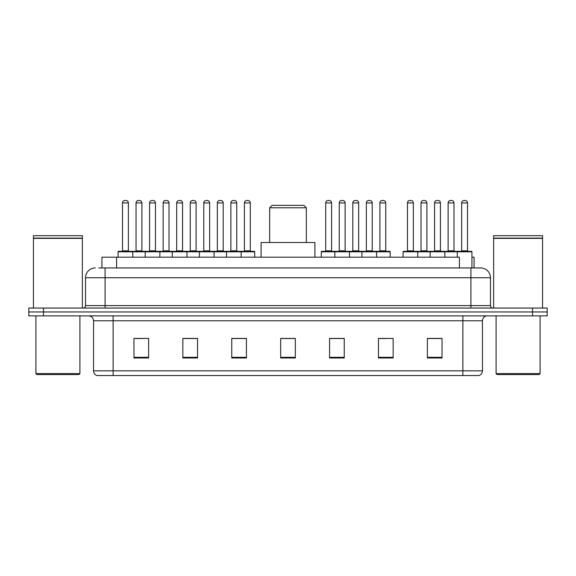 <?xml version="1.0" encoding="UTF-8"?>
<svg xmlns="http://www.w3.org/2000/svg" width="576" height="576" viewBox="0 0 576 576"><rect width="100%" height="100%" fill="white"/><g stroke="black" fill="none" stroke-linecap="round" stroke-linejoin="round"><path stroke-width="0.86" d="M98.741 267.948L105.091 267.948L98.741 267.948L101.923 267.948L101.923 257.191L459.403 257.191L459.403 267.948M471.931 257.191L474.077 257.191L474.077 267.948M95.314 267.948A9.778 9.778 0 0 0 85.529 277.733L85.529 305.604A2.448 2.448 0 0 1 83.088 308.052M490.471 277.733L105.091 277.733L105.091 267.948L480.686 267.948A9.778 9.778 0 0 1 490.471 277.733L490.471 305.604C490.615 307.094 491.429 307.908 492.912 308.052M43.474 308.052L28.8 308.052L28.8 311.962L43.474 311.962L28.8 311.962L28.8 315.878L43.474 315.878L43.474 311.962L532.526 311.962L43.474 311.962L43.474 308.052L532.526 308.052L532.526 311.962L547.2 311.962L532.526 311.962L532.526 315.878L43.474 315.878M532.526 315.878L547.2 315.878L547.2 308.052L532.526 308.052M480.542 267.948L477.259 267.948M482.45 370.843C482.314 373.19 481.14 374.753 478.93 375.538L462.888 375.538L462.888 370.843L482.45 370.843L482.45 320.767A4.889 4.889 0 0 1 487.339 315.878M462.888 375.538L97.07 375.538A4.889 4.889 0 0 1 93.55 370.843L93.55 320.767C93.262 317.794 91.634 316.166 88.661 315.878M442.051 357.984L442.051 338.422L427.378 338.422L427.378 357.984L442.051 357.984M393.149 357.984L393.149 338.422L378.475 338.422L378.475 357.984L393.149 357.984M344.239 357.984L344.239 338.422L329.573 338.422L329.573 357.984L344.239 357.984M148.622 357.984L148.622 338.422L133.949 338.422L133.949 357.984L148.622 357.984M197.525 357.984L197.525 338.422L182.851 338.422L182.851 357.984L197.525 357.984M246.427 357.984L246.427 338.422L231.761 338.422L231.761 357.984L246.427 357.984M295.337 357.984L295.337 338.422L280.663 338.422L280.663 357.984L295.337 357.984M453.989 375.538L113.112 375.538L113.112 370.843L462.888 370.843L462.888 320.767L93.55 320.767M379.159 338.522L386.496 338.522M427.378 338.522L441.173 338.522M433.836 338.522L427.622 338.522M243.691 338.522L237.478 338.522M182.851 338.522L196.841 338.522M189.504 338.522L183.29 338.522M135.317 338.522L142.654 338.522M338.522 338.522L332.309 338.522M295.337 338.522L280.663 338.522M246.427 338.522L231.761 338.522M344.239 338.522L329.573 338.522M78.926 374.566L36.871 374.566L35.892 373.586L79.906 373.586L78.926 374.566M35.892 315.878L35.892 373.586M79.906 315.878L79.906 373.586M33.444 238.363L82.354 238.363L33.444 238.363L33.444 308.052M82.354 238.363L82.354 308.052M82.109 238.118L33.689 238.118M82.354 237.874L82.354 235.67L33.444 235.67L33.444 237.874M269.662 207.792L306.338 207.792L303.898 205.351L272.102 205.351L269.662 207.792L269.662 242.518M306.338 207.792L306.338 242.518M314.899 257.191L314.899 242.518L261.101 242.518L261.101 257.191M539.129 374.566L497.074 374.566L496.094 373.586L540.108 373.586L539.129 374.566M496.094 315.878L496.094 373.586M540.108 315.878L540.108 373.586M493.646 238.363L542.556 238.363L493.646 238.363L493.646 308.052M542.556 238.363L542.556 308.052M542.311 238.118L493.891 238.118M542.556 237.874L542.556 235.67L493.646 235.67L493.646 237.874M240.516 251.323L254.203 251.323A0.49 0.49 0 0 1 254.693 251.813L118.102 251.813A0.49 0.49 0 0 1 118.591 251.323L132.286 251.323A0.49 0.49 0 0 1 132.775 251.813L132.775 257.191M128.369 202.903L122.501 202.903A2.448 2.448 0 0 1 124.949 200.462L125.928 200.462A2.448 2.448 0 0 1 128.369 202.903L128.369 250.834A0.49 0.49 0 0 0 128.858 251.323M122.501 202.903L122.501 250.834A0.49 0.49 0 0 1 122.011 251.323M118.102 251.813L118.102 257.191M145.195 257.191L145.195 251.813A0.49 0.49 0 0 1 145.685 251.323L159.379 251.323A0.49 0.49 0 0 1 159.869 251.813L159.869 257.191M155.462 202.903L149.594 202.903A2.448 2.448 0 0 1 152.042 200.462L153.022 200.462A2.448 2.448 0 0 1 155.462 202.903L155.462 250.834A0.49 0.49 0 0 0 155.952 251.323M149.594 202.903L149.594 250.834A0.49 0.49 0 0 1 149.105 251.323M172.289 257.191L172.289 251.813A0.49 0.49 0 0 1 172.778 251.323L186.473 251.323A0.49 0.49 0 0 1 186.962 251.813L186.962 257.191M182.556 202.903L176.688 202.903A2.448 2.448 0 0 1 179.136 200.462L180.115 200.462A2.448 2.448 0 0 1 182.556 202.903L182.556 250.834A0.49 0.49 0 0 0 183.046 251.323M176.688 202.903L176.688 250.834A0.49 0.49 0 0 1 176.198 251.323M199.382 257.191L199.382 251.813A0.49 0.49 0 0 1 199.872 251.323L213.566 251.323A0.49 0.49 0 0 1 214.056 251.813L214.056 257.191M209.65 202.903L203.782 202.903A2.448 2.448 0 0 1 206.23 200.462L207.209 200.462A2.448 2.448 0 0 1 209.65 202.903L209.65 250.834A0.49 0.49 0 0 0 210.139 251.323M203.782 202.903L203.782 250.834A0.49 0.49 0 0 1 203.292 251.323M226.476 257.191L226.476 251.813A0.49 0.49 0 0 1 226.966 251.323L240.66 251.323A0.49 0.49 0 0 1 241.15 251.813L241.15 257.191M236.75 250.834A0.49 0.49 0 0 0 237.233 251.323L230.386 251.323A0.49 0.49 0 0 0 230.875 250.834L236.75 250.834L236.75 202.903A2.448 2.448 0 0 0 234.302 200.462L233.323 200.462A2.448 2.448 0 0 0 230.875 202.903L230.875 250.834M375.984 251.323L389.678 251.323A0.49 0.49 0 0 1 390.161 251.813L334.85 251.813A0.49 0.49 0 0 1 335.34 251.323L349.034 251.323A0.49 0.49 0 0 1 349.524 251.813L349.524 257.191M345.125 250.834A0.49 0.49 0 0 0 345.614 251.323L338.767 251.323A0.49 0.49 0 0 0 339.25 250.834L345.125 250.834L345.125 202.903A2.448 2.448 0 0 0 342.677 200.462L341.698 200.462A2.448 2.448 0 0 0 339.25 202.903L339.25 250.834M335.484 251.323L321.797 251.323A0.49 0.49 0 0 0 321.307 251.813L334.85 251.813L334.85 257.191M361.944 257.191L361.944 251.813A0.49 0.49 0 0 1 362.434 251.323L376.128 251.323A0.49 0.49 0 0 1 376.618 251.813L376.618 257.191M372.218 250.834A0.49 0.49 0 0 0 372.708 251.323L365.861 251.323A0.49 0.49 0 0 0 366.35 250.834L372.218 250.834L372.218 202.903A2.448 2.448 0 0 0 369.77 200.462L368.791 200.462A2.448 2.448 0 0 0 366.35 202.903L366.35 250.834M457.265 257.191L457.265 251.813A0.49 0.49 0 0 1 457.754 251.323L471.442 251.323A0.49 0.49 0 0 1 471.931 251.813L403.078 251.813A0.49 0.49 0 0 1 403.567 251.323L417.254 251.323L403.567 251.323M417.744 257.191L417.744 251.813A0.49 0.49 0 0 0 417.254 251.323M413.345 250.834A0.49 0.49 0 0 0 413.834 251.323L406.987 251.323A0.49 0.49 0 0 0 407.477 250.834L413.345 250.834L413.345 202.903A2.448 2.448 0 0 0 410.897 200.462L409.925 200.462A2.448 2.448 0 0 0 407.477 202.903L407.477 250.834M403.078 251.813L403.078 257.191M430.171 257.191L430.171 251.813A0.49 0.49 0 0 1 430.661 251.323L444.348 251.323L430.661 251.323M444.838 257.191L444.838 251.813A0.49 0.49 0 0 0 444.348 251.323M440.438 250.834A0.49 0.49 0 0 0 440.928 251.323L434.081 251.323A0.49 0.49 0 0 0 434.57 250.834L440.438 250.834L440.438 202.903A2.448 2.448 0 0 0 437.99 200.462L437.018 200.462A2.448 2.448 0 0 0 434.57 202.903L434.57 250.834M471.442 251.323L457.754 251.323M467.532 250.834A0.49 0.49 0 0 0 468.022 251.323L461.174 251.323A0.49 0.49 0 0 0 461.664 250.834L467.532 250.834L467.532 202.903A2.448 2.448 0 0 0 465.084 200.462L464.112 200.462A2.448 2.448 0 0 0 461.664 202.903L461.664 250.834M471.931 251.813L471.931 267.948M145.829 251.323L132.134 251.323M136.051 202.903A2.448 2.448 0 0 1 138.492 200.462L139.471 200.462A2.448 2.448 0 0 1 141.919 202.903L136.051 202.903L136.051 250.834A0.49 0.49 0 0 1 135.562 251.323M141.919 202.903L141.919 250.834A0.49 0.49 0 0 0 142.409 251.323M172.922 251.323L159.228 251.323M163.145 202.903A2.448 2.448 0 0 1 165.586 200.462L166.565 200.462A2.448 2.448 0 0 1 169.013 202.903L163.145 202.903L163.145 250.834A0.49 0.49 0 0 1 162.655 251.323M169.013 202.903L169.013 250.834A0.49 0.49 0 0 0 169.502 251.323M200.016 251.323L186.322 251.323M190.238 202.903A2.448 2.448 0 0 1 192.686 200.462L193.658 200.462A2.448 2.448 0 0 1 196.106 202.903L190.238 202.903L190.238 250.834A0.49 0.49 0 0 1 189.749 251.323M196.106 202.903L196.106 250.834A0.49 0.49 0 0 0 196.596 251.323M227.11 251.323L213.422 251.323M217.332 202.903A2.448 2.448 0 0 1 219.78 200.462L220.752 200.462A2.448 2.448 0 0 1 223.2 202.903L217.332 202.903L217.332 250.834A0.49 0.49 0 0 1 216.842 251.323M223.2 202.903L223.2 250.834A0.49 0.49 0 0 0 223.69 251.323M244.426 202.903A2.448 2.448 0 0 1 246.874 200.462L247.846 200.462A2.448 2.448 0 0 1 250.294 202.903L244.426 202.903L244.426 250.834A0.49 0.49 0 0 1 243.936 251.323M250.294 202.903L250.294 250.834A0.49 0.49 0 0 0 250.783 251.323M254.693 251.813L254.693 257.191M325.706 202.903A2.448 2.448 0 0 1 328.154 200.462L329.126 200.462A2.448 2.448 0 0 1 331.574 202.903L325.706 202.903L325.706 250.834A0.49 0.49 0 0 1 325.217 251.323M331.574 202.903L331.574 250.834A0.49 0.49 0 0 0 332.064 251.323M321.307 251.813L321.307 257.191M362.578 251.323L348.89 251.323M352.8 202.903A2.448 2.448 0 0 1 355.248 200.462L356.22 200.462A2.448 2.448 0 0 1 358.668 202.903L352.8 202.903L352.8 250.834A0.49 0.49 0 0 1 352.31 251.323M358.668 202.903L358.668 250.834A0.49 0.49 0 0 0 359.158 251.323M379.894 202.903A2.448 2.448 0 0 1 382.342 200.462L383.314 200.462A2.448 2.448 0 0 1 385.762 202.903L379.894 202.903L379.894 250.834A0.49 0.49 0 0 1 379.404 251.323M385.762 202.903L385.762 250.834A0.49 0.49 0 0 0 386.251 251.323M390.161 251.813L390.161 257.191M430.805 251.323L417.11 251.323M421.02 202.903A2.448 2.448 0 0 1 423.468 200.462L424.447 200.462A2.448 2.448 0 0 1 426.895 202.903L421.02 202.903L421.02 250.834A0.49 0.49 0 0 1 420.538 251.323M426.895 202.903L426.895 250.834A0.49 0.49 0 0 0 427.378 251.323M457.898 251.323L444.204 251.323M448.114 202.903A2.448 2.448 0 0 1 450.562 200.462L451.541 200.462A2.448 2.448 0 0 1 453.989 202.903L448.114 202.903L448.114 250.834A0.49 0.49 0 0 1 447.631 251.323M453.989 202.903L453.989 250.834A0.49 0.49 0 0 0 454.478 251.323M116.597 267.948L116.597 257.191M105.091 308.052L105.091 277.733L85.529 277.733M85.529 305.604L490.471 305.604M470.909 267.948L470.909 308.052M462.888 315.878L462.888 320.767L482.45 320.767M93.55 370.843L113.112 370.843L113.112 315.878M295.337 357.307L280.663 357.307M246.427 357.307L231.761 357.307M197.525 357.307L182.851 357.307M148.622 357.307L133.949 357.307M344.239 357.307L329.573 357.307M393.149 357.307L378.475 357.307M442.051 357.307L427.378 357.307M122.501 250.834L128.369 250.834M149.594 250.834L155.462 250.834M176.688 250.834L182.556 250.834M203.782 250.834L209.65 250.834M236.75 202.903L230.875 202.903M345.125 202.903L339.25 202.903M372.218 202.903L366.35 202.903M413.345 202.903L407.477 202.903M440.438 202.903L434.57 202.903M467.532 202.903L461.664 202.903M136.051 250.834L141.919 250.834M163.145 250.834L169.013 250.834M190.238 250.834L196.106 250.834M217.332 250.834L223.2 250.834M244.426 250.834L250.294 250.834M325.706 250.834L331.574 250.834M352.8 250.834L358.668 250.834M379.894 250.834L385.762 250.834M421.02 250.834L426.895 250.834M448.114 250.834L453.989 250.834"/></g></svg>
